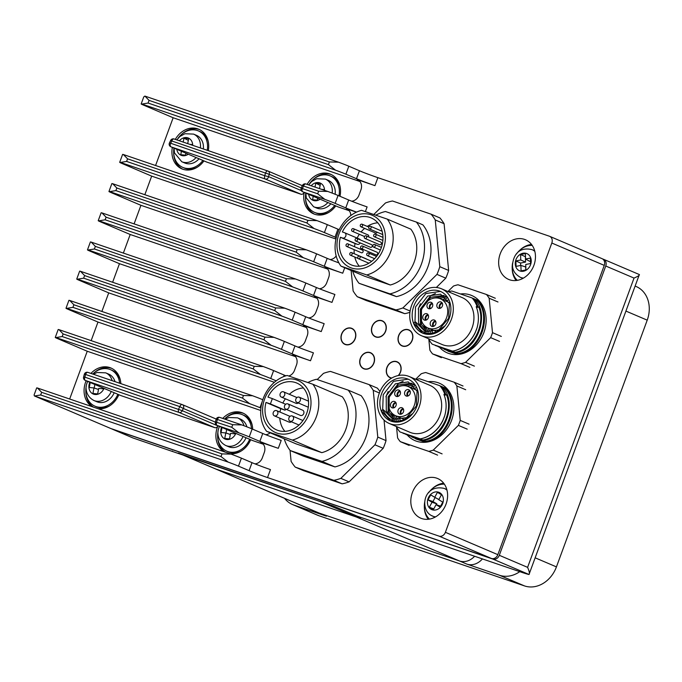 <?xml version="1.0" encoding="UTF-8"?>
<svg xmlns="http://www.w3.org/2000/svg" width="682" height="682" viewBox="0 0 682 682"><rect width="100%" height="100%" fill="white"/><g stroke="black" fill="none" stroke-linecap="round" stroke-linejoin="round"><path stroke-width="1.02" d="M444.093 326.9C431.518 336.968 421.826 335.365 415.023 322.1L413.497 323.012L422.652 333.097L433.735 333.643L445.09 325.774M441.322 291.836L440.282 291.444L425.858 293.55L415.517 306.951L414.963 322.134M420.462 303.737L418.177 309.082M423.403 304.999L421.126 310.336M423.437 324.453L426.165 331.222M431.501 330.693L432.226 331L432.874 330.105M421.399 328.102L420.444 325.979L420.41 309.04L430.751 295.63L435.44 293.49M415.023 322.1L415.619 321.972L425.125 331.512L438.731 329.926L448.671 318.238L449.344 303.388L440.572 294.164L427.708 296.065L418.501 308.059L418.569 323.225L425.653 331.682M447.844 297.889L443.522 295.417L430.657 297.318L421.45 309.321L421.51 324.487L427.23 332.066M444.289 296.141L434.553 298.017M424.392 325.553L428.884 332.279M445.559 297.241L439.327 298.401M427.793 327.931L430.606 332.305M446.744 298.546L442.354 299.628M430.743 329.193L432.422 332.143M448.927 299.892L445.295 300.881M432.098 329.773L431.118 329.986M460.435 293.959A31.184 25.728 113.1 0 1 471.748 295.519A31.184 25.728 113.1 0 1 483.888 332.526A31.184 25.728 113.1 0 1 447.29 352.884A31.184 25.728 113.1 0 1 439.532 347.274M447.921 291.529L453.487 286.048A41.108 33.912 113.1 0 1 458.006 284.778L486.462 294.496A41.108 33.912 113.1 0 1 489.147 298.222L492.489 332.654A41.108 33.912 113.1 0 1 490.656 337.641L465.55 362.364A41.108 33.912 113.1 0 1 461.032 363.625L432.576 353.907A41.108 33.912 113.1 0 1 429.89 350.19L428.833 339.304M486.462 294.496L495.303 298.264M497.988 301.99L489.147 298.222M492.489 332.654L501.33 336.422M499.497 341.409L490.656 337.641M465.55 362.364L474.382 366.132M469.872 367.393L461.032 363.625M432.576 353.907L441.407 357.675M411.817 414.647C399.234 424.707 389.541 423.104 382.738 409.839L381.212 410.752L390.368 420.837L401.451 421.382L412.806 413.514M409.038 379.576L408.007 379.183L393.574 381.289L383.233 394.69L382.679 409.882M388.177 391.477L385.901 396.822M391.118 392.738L388.842 398.083M391.153 412.192L393.881 418.961M399.217 418.433L399.942 418.739L400.59 417.844M389.115 415.85L388.16 413.718L388.135 396.779L398.467 383.378L403.164 381.229M382.738 409.839L383.335 409.712L392.849 419.251L406.446 417.665L416.387 405.978L417.069 391.127L408.288 381.903L395.424 383.804L386.225 395.799L386.285 410.965L393.369 419.421M415.56 385.628L411.237 383.156L398.373 385.057L389.166 397.06L389.226 412.226L394.946 419.805M412.005 383.881L402.269 385.756M392.107 413.292L396.6 420.018M413.275 384.98L407.043 386.148M395.517 415.679L398.331 420.044M414.46 386.285L410.07 387.367M398.459 416.932L400.138 419.882M416.642 387.632L413.019 388.621M399.814 417.512L398.842 417.725M428.151 381.698A31.184 25.728 113.1 0 1 439.464 383.258A31.184 25.728 113.1 0 1 451.603 420.265A31.184 25.728 113.1 0 1 415.006 440.632A31.184 25.728 113.1 0 1 407.256 435.014M415.645 379.269L421.212 373.787A41.108 33.912 113.1 0 1 425.721 372.525L454.186 382.235A41.108 33.912 113.1 0 1 456.863 385.961L460.214 420.393A41.108 33.912 113.1 0 1 458.372 425.38L433.266 450.103A41.108 33.912 113.1 0 1 428.748 451.365L400.291 441.646A41.108 33.912 113.1 0 1 397.606 437.929L396.549 427.043M454.186 382.235L463.018 386.003M465.704 389.729L456.863 385.961M460.214 420.393L469.054 424.161M467.213 429.149L458.372 425.38M433.266 450.103L442.107 453.871M437.588 455.133L428.748 451.365M400.291 441.646L409.132 445.423M284.582 498.363A28.346 23.393 -66.9 0 0 292.527 504.535A28.346 23.393 -66.9 0 0 293.857 505.047L326.422 516.163A17.007 14.032 -66.9 0 1 325.621 515.856L318.255 512.719A17.007 14.032 -66.9 0 0 319.057 513.026L459.515 560.979A17.007 14.032 -66.9 0 0 474.621 556.256A17.007 14.032 -66.9 0 1 459.515 560.979L356.388 517.016A17.007 14.032 -66.9 0 0 361.392 517.595A17.007 14.032 113.1 0 1 356.388 517.016L215.93 469.063A17.007 14.032 113.1 0 1 215.128 468.756A17.007 14.032 -66.9 0 0 215.93 469.063L356.388 517.016L319.56 501.313L179.102 453.359L319.057 513.026L459.515 560.979L466.889 564.116A17.007 14.032 -66.9 0 0 482.413 558.916M178.693 453.223L318.255 512.719A17.007 14.032 -66.9 0 0 319.057 513.026L326.422 516.163M535.302 557.876L556.435 566.887L647.218 320.156L626.076 311.145M293.857 505.047L318.903 515.728L524.501 585.915L499.454 575.241L466.889 564.116M635.283 286.133L636.178 286.517A28.346 23.393 113.1 0 1 647.218 320.156M556.435 566.887A28.346 23.393 113.1 0 1 524.501 585.915M318.903 515.728A28.346 23.393 113.1 0 1 317.565 515.217L292.527 504.535M499.454 575.241A28.346 23.393 -66.9 0 0 519.744 571.661M332.177 193.108A15.021 12.395 113.1 0 0 325.374 179.093L328.323 180.355A15.021 12.395 113.1 0 1 335.135 194.259M317.693 198.189L317.318 200.15L312.586 199.698L313.243 196.288M320.156 185.368L315.766 183.168L315.007 187.09M315.766 183.168L320.489 183.62L319.526 188.633M324.044 190.176L324.155 189.579L321.597 189.34M330.855 203.799A15.021 12.395 113.1 0 1 316.542 207.993L313.592 206.74A15.021 12.395 113.1 0 0 327.906 202.537M112.138 380.658A15.021 12.395 113.1 0 0 105.71 372.849L108.66 374.111A15.021 12.395 113.1 0 1 115.011 381.639M103.562 388.194L103.434 388.851L98.711 388.399L97.645 393.906L92.922 393.454L93.98 387.947L89.257 387.495L90.212 382.508M114.192 392.73A15.021 12.395 113.1 0 1 96.878 401.749L93.928 400.496A15.021 12.395 113.1 0 0 111.251 391.477M98.498 389.473L93.98 387.947M94.184 388.015L94.866 384.495M200.372 147.951A15.021 12.395 113.1 0 0 193.56 134.098L196.501 135.351A15.021 12.395 113.1 0 1 203.347 148.966M185.871 153.186L185.495 155.146L180.773 154.703L181.421 151.285M188.334 140.364L183.944 138.165L183.194 142.086M183.944 138.165L188.667 138.617L187.703 143.629M192.222 145.172L192.341 144.575L189.784 144.337M199.033 158.795A15.021 12.395 113.1 0 1 184.72 162.989L181.77 161.736A15.021 12.395 113.1 0 0 196.084 157.542M243.977 425.738A15.021 12.395 113.1 0 0 237.532 417.853L240.482 419.115A15.021 12.395 113.1 0 1 246.884 426.847M235.375 433.198L235.256 433.854L230.525 433.402L229.467 438.91L224.745 438.458L225.802 432.951L221.07 432.499L222.034 427.512M246.014 437.733A15.021 12.395 113.1 0 1 228.692 446.753L225.751 445.499A15.021 12.395 113.1 0 0 243.065 436.48M230.32 434.468L225.802 432.951M226.006 433.019L226.688 429.49M328.954 212.298A19.846 16.377 113.1 0 1 316.584 213.244A19.846 16.377 113.1 0 1 316.124 213.057L314.649 212.426A19.846 16.377 113.1 0 1 305.792 193.117M334.717 205.444A19.846 16.377 113.1 0 1 315.11 212.614A19.846 16.377 113.1 0 1 314.649 212.426M309.756 183.449A19.846 16.377 113.1 0 1 329.756 175.734A19.846 16.377 113.1 0 1 330.216 175.922A19.846 16.377 113.1 0 1 338.954 195.845M330.216 175.922L331.691 176.544A19.846 16.377 113.1 0 1 340.028 186.331M109.29 406.054A19.846 16.377 113.1 0 1 96.912 407.001A19.846 16.377 113.1 0 1 96.46 406.813L94.986 406.182A19.846 16.377 113.1 0 1 86.247 386.208M117.85 394.29A19.846 16.377 113.1 0 1 95.437 406.37A19.846 16.377 113.1 0 1 94.986 406.182M92.752 374.043A19.846 16.377 113.1 0 1 110.092 369.491A19.846 16.377 113.1 0 1 110.544 369.678A19.846 16.377 113.1 0 1 119.623 383.216M110.544 369.678L112.019 370.309A19.846 16.377 113.1 0 1 120.356 380.087M197.132 167.295A19.846 16.377 113.1 0 1 184.762 168.241A19.846 16.377 113.1 0 1 184.302 168.053L182.827 167.422A19.846 16.377 113.1 0 1 173.978 148.113M202.895 160.44A19.846 16.377 113.1 0 1 183.287 167.61A19.846 16.377 113.1 0 1 182.827 167.422M177.934 138.446A19.846 16.377 113.1 0 1 197.933 130.731A19.846 16.377 113.1 0 1 198.394 130.918A19.846 16.377 113.1 0 1 207.234 150.296M198.394 130.918L199.869 131.549A19.846 16.377 113.1 0 1 208.206 141.327M241.113 451.058A19.846 16.377 113.1 0 1 228.734 451.996A19.846 16.377 113.1 0 1 228.274 451.816L226.808 451.186A19.846 16.377 113.1 0 1 218.07 431.212M249.672 439.293A19.846 16.377 113.1 0 1 227.259 451.373A19.846 16.377 113.1 0 1 226.808 451.186M224.574 419.046A19.846 16.377 113.1 0 1 241.914 414.494A19.846 16.377 113.1 0 1 242.366 414.682A19.846 16.377 113.1 0 1 251.479 428.68M242.366 414.682L243.841 415.304A19.846 16.377 113.1 0 1 252.178 425.091M516.453 254.019A19.846 16.377 113.1 0 1 532.224 245.409M517.323 280.353A19.846 16.377 113.1 0 1 512.617 263.022M428.611 492.779A19.846 16.377 113.1 0 1 444.374 484.169M429.481 519.113A19.846 16.377 113.1 0 1 424.775 501.773M525.745 264.48L525.907 269.927L521.074 270.873L520.903 265.426L516.061 266.381L515.899 260.933L520.741 259.978L520.571 254.539L525.413 253.585L525.583 259.032L530.417 258.077L530.587 263.525L525.745 264.48M530.511 261.104L529.624 261.274L525.583 259.032M520.741 259.978L525.549 262.076L520.579 263.056L515.899 260.933M525.788 269.944L525.694 266.952L520.903 265.426M520.656 265.477L520.579 263.056M525.507 256.747L520.571 254.539M525.549 262.076L525.387 256.773M438.756 499.71L442.78 502.123L440.078 507.101L436.054 504.68L433.36 509.659L429.336 507.238L432.038 502.267L428.015 499.846L430.709 494.876L434.732 497.297L437.435 492.319L441.459 494.74L438.756 499.71M438.85 499.531L434.732 497.297M432.038 502.267L436.881 503.887L436.386 504.782M433.786 508.874L429.336 507.238M440.606 506.129L436.054 504.68M435.142 497.519L432.959 501.534L428.015 499.846M436.881 503.887L432.959 501.534M361.042 366.191A8.508 7.016 113.1 0 1 361.733 356.081A8.508 7.016 113.1 0 1 370.454 352.909A8.508 7.016 113.1 0 1 373.207 355.279A8.508 7.016 113.1 0 1 372.517 365.39A8.508 7.016 113.1 0 1 363.787 368.561A8.508 7.016 113.1 0 1 361.042 366.191M372.781 334.282A8.508 7.016 113.1 0 1 373.472 324.18A8.508 7.016 113.1 0 1 382.193 321.009A8.508 7.016 113.1 0 1 384.946 323.379A8.508 7.016 113.1 0 1 384.256 333.481A8.508 7.016 113.1 0 1 375.526 336.652A8.508 7.016 113.1 0 1 372.781 334.282M391.783 378.033A8.508 7.016 113.1 0 1 390.377 377.632A8.508 7.016 113.1 0 1 387.623 375.271A8.508 7.016 113.1 0 1 388.314 365.16A8.508 7.016 113.1 0 1 397.043 361.989A8.508 7.016 113.1 0 1 399.788 364.358A8.508 7.016 113.1 0 1 398.194 375.569M399.362 343.361A8.508 7.016 113.1 0 1 400.053 333.251A8.508 7.016 113.1 0 1 408.782 330.088A8.508 7.016 113.1 0 1 411.527 332.449A8.508 7.016 113.1 0 1 410.837 342.56A8.508 7.016 113.1 0 1 402.116 345.731A8.508 7.016 113.1 0 1 399.362 343.361M172.478 451.1A2.839 2.336 113.1 0 1 171.276 451.066L133.229 438.074A5.669 4.68 113.1 0 1 132.964 437.972A5.669 4.68 113.1 0 1 132.7 437.853M171.276 451.066L333.498 506.07L357.07 516.121L519.701 571.644A22.677 0.784 -159.8 0 0 529.01 574.483L639.349 274.573C639.699 275.238 637.917 276.415 634.03 278.077L605.744 266.014A5.669 4.68 -66.9 0 0 603.536 259.288A5.669 4.68 -66.9 0 0 603.272 259.186L602.658 258.981M111.447 428.739A5.669 4.68 -66.9 0 0 112.044 429.055A5.669 4.68 -66.9 0 0 112.308 429.157L492.924 559.095A5.669 4.68 -66.9 0 0 499.309 555.293L605.744 266.014M492.924 559.095L529.01 574.483C529.846 573.801 529.377 571.422 527.595 567.356L634.03 278.077M349.551 344.316A8.508 7.016 113.1 0 1 345.066 344.214A8.508 7.016 113.1 0 1 341.23 336.217A8.508 7.016 113.1 0 1 347.249 328.46A8.508 7.016 113.1 0 1 351.733 328.562A8.508 7.016 113.1 0 1 355.578 336.558A8.508 7.016 113.1 0 1 349.551 344.316M307.966 382.483A43.085 35.549 113.1 0 1 316.414 379.286L348.212 390.138A43.085 35.549 113.1 0 1 352.884 431.834A43.085 35.549 113.1 0 1 321.989 461.39L334.956 466.914L303.166 456.062L290.2 450.538A43.085 35.549 113.1 0 1 284.224 438.816M266.602 431.297A34.015 28.064 113.1 0 1 263.158 398.697A34.015 28.064 113.1 0 1 287.139 375.467L312.885 384.256A34.015 28.064 113.1 0 1 316.329 416.855A34.015 28.064 113.1 0 1 292.339 440.086L266.602 431.297L296.065 443.863L321.802 452.652L292.339 440.086M308.946 414.085A28.346 23.393 -66.9 0 0 296.576 379.934A28.346 23.393 -66.9 0 0 264.642 398.953A28.346 23.393 -66.9 0 0 277.011 433.104A28.346 23.393 -66.9 0 0 308.946 414.085M293.388 419.353A2.839 2.336 -66.9 0 0 292.28 415.986A2.839 2.336 -66.9 0 0 288.955 417.836A2.839 2.336 -66.9 0 0 290.055 421.203A2.839 2.336 -66.9 0 0 293.388 419.353M300.302 400.547A2.839 2.336 -66.9 0 0 299.193 397.188A2.839 2.336 -66.9 0 0 295.869 399.038A2.839 2.336 -66.9 0 0 296.977 402.397A2.839 2.336 -66.9 0 0 300.302 400.547M277.719 414A2.839 2.336 -66.9 0 0 276.611 410.641A2.839 2.336 -66.9 0 0 273.286 412.491A2.839 2.336 -66.9 0 0 274.394 415.85A2.839 2.336 -66.9 0 0 277.719 414M285.681 409.123L300.412 415.406A2.839 2.336 -66.9 0 0 303.746 413.556A2.839 2.336 -66.9 0 0 302.637 410.189L287.906 403.915A2.839 2.336 -66.9 0 0 284.582 405.764A2.839 2.336 -66.9 0 0 285.681 409.123A2.839 2.336 -66.9 0 0 289.006 407.273A2.839 2.336 -66.9 0 0 287.906 403.915M284.633 395.202A2.839 2.336 -66.9 0 0 283.533 391.835A2.839 2.336 -66.9 0 0 280.208 393.685A2.839 2.336 -66.9 0 0 281.308 397.052A2.839 2.336 -66.9 0 0 284.633 395.202M375.987 215.086A43.085 35.549 113.1 0 1 385.441 211.514L416.387 222.076A43.085 35.549 113.1 0 1 421.382 264.181A43.085 35.549 113.1 0 1 389.976 293.865L396.455 296.627L359.022 283.294A43.085 35.549 113.1 0 1 352.722 271.163M340.991 266.159A34.015 28.064 113.1 0 1 337.547 233.559A34.015 28.064 113.1 0 1 361.537 210.329L387.274 219.118A34.015 28.064 113.1 0 1 390.718 251.718A34.015 28.064 113.1 0 1 366.737 274.948L340.991 266.159L364.563 276.21L390.309 284.999L366.737 274.948M383.344 248.947A28.346 23.393 -66.9 0 0 370.974 214.796A28.346 23.393 -66.9 0 0 339.031 233.815A28.346 23.393 -66.9 0 0 351.409 267.966A28.346 23.393 -66.9 0 0 383.344 248.947M361.204 248.58L375.935 254.863A1.415 1.168 -66.9 0 0 377.052 252.255L362.312 245.972A1.415 1.168 -66.9 0 0 361.204 248.58A1.415 1.168 -66.9 0 0 362.312 245.972M364.93 238.453L379.661 244.736A1.415 1.168 -66.9 0 0 380.778 242.127L366.046 235.844A1.415 1.168 -66.9 0 0 364.93 238.453A1.415 1.168 -66.9 0 0 366.046 235.844M346.652 246.449L361.383 252.732A1.415 1.168 -66.9 0 0 362.5 250.123L347.76 243.841A1.415 1.168 -66.9 0 0 346.652 246.449A1.415 1.168 -66.9 0 0 347.76 243.841M366.618 259.134A1.415 1.168 -66.9 0 0 366.251 258.853L351.511 252.57A1.415 1.168 -66.9 0 0 350.403 255.179A1.415 1.168 -66.9 0 0 351.511 252.57M360.07 257.787A1.415 1.168 -66.9 0 0 357.854 257.029A1.415 1.168 -66.9 0 0 360.07 257.787M369.005 254.65A1.415 1.168 -66.9 0 0 366.788 253.9A1.415 1.168 -66.9 0 0 369.005 254.65M375.143 246.151A1.415 1.168 -66.9 0 0 372.926 245.392A1.415 1.168 -66.9 0 0 375.143 246.151M375.935 235.827A1.415 1.168 -66.9 0 0 373.719 235.068A1.415 1.168 -66.9 0 0 375.935 235.827M371.059 227.967A1.415 1.168 -66.9 0 0 368.843 227.208A1.415 1.168 -66.9 0 0 371.059 227.967M362.526 225.844A1.415 1.168 -66.9 0 0 360.318 225.086A1.415 1.168 -66.9 0 0 362.526 225.844M355.757 241.019L370.488 247.302A1.415 1.168 -66.9 0 0 371.605 244.693L356.865 238.41A1.415 1.168 -66.9 0 0 355.757 241.019A1.415 1.168 -66.9 0 0 356.865 238.41M368.51 236.893A1.415 1.168 -66.9 0 0 368.084 234.949L353.353 228.666A1.415 1.168 -66.9 0 0 352.244 231.275A1.415 1.168 -66.9 0 0 353.353 228.666M412.371 492.6A21.543 17.775 -66.9 0 0 420.76 518.167A21.543 17.775 -66.9 0 0 446.045 504.1A21.543 17.775 -66.9 0 0 437.656 478.534A21.543 17.775 -66.9 0 0 412.371 492.6M424.357 507.11A21.543 17.775 -66.9 0 0 428.296 519.275M500.213 253.84A21.543 17.775 -66.9 0 0 508.602 279.407A21.543 17.775 -66.9 0 0 533.895 265.341A21.543 17.775 -66.9 0 0 525.507 239.774A21.543 17.775 -66.9 0 0 500.213 253.84M512.199 268.35A21.543 17.775 -66.9 0 0 516.146 280.515M118.847 394.716A21.543 17.775 113.1 0 1 98.029 408.697M92.258 406.728A21.543 17.775 113.1 0 1 85.634 382.056A21.543 17.775 113.1 0 1 86.145 380.769M85.83 391.536A21.543 17.775 -66.9 0 0 93.502 407.154M203.944 160.884A21.543 17.775 113.1 0 1 181.872 168.863A21.543 17.775 113.1 0 1 172.341 147.414M173.68 152.777A21.543 17.775 -66.9 0 0 182.767 169.213M335.766 205.887A21.543 17.775 113.1 0 1 313.686 213.867A21.543 17.775 113.1 0 1 304.163 192.418M305.502 197.78A21.543 17.775 -66.9 0 0 314.581 214.216M250.669 439.719A21.543 17.775 113.1 0 1 229.851 453.701M224.08 451.731A21.543 17.775 113.1 0 1 217.456 427.06A21.543 17.775 113.1 0 1 217.916 425.892A2.839 2.336 113.1 0 1 214.779 427.64L121.004 395.628A2.839 2.336 113.1 0 1 120.867 395.577A2.839 2.336 113.1 0 1 120.74 395.517M217.652 436.54A21.543 17.775 -66.9 0 0 225.316 452.149M360.318 358.417A8.713 7.187 -66.9 0 0 363.711 368.749A8.713 7.187 -66.9 0 0 373.932 363.063A8.713 7.187 -66.9 0 0 370.539 352.722A8.713 7.187 -66.9 0 0 360.318 358.417M398.493 375.501A8.713 7.187 -66.9 0 0 400.513 372.133A8.713 7.187 -66.9 0 0 397.129 361.801A8.713 7.187 -66.9 0 0 386.899 367.487A8.713 7.187 -66.9 0 0 390.292 377.828A8.713 7.187 -66.9 0 0 391.511 378.195M398.638 335.587A8.713 7.187 -66.9 0 0 402.03 345.919A8.713 7.187 -66.9 0 0 412.252 340.233A8.713 7.187 -66.9 0 0 408.868 329.892A8.713 7.187 -66.9 0 0 398.638 335.587M372.057 326.507A8.713 7.187 -66.9 0 0 375.45 336.848A8.713 7.187 -66.9 0 0 385.671 331.154A8.713 7.187 -66.9 0 0 382.278 320.821A8.713 7.187 -66.9 0 0 372.057 326.507M304.112 192.401A2.839 2.336 113.1 0 1 300.941 194.225L206.663 162.043A2.839 2.336 113.1 0 1 206.527 161.992A2.839 2.336 113.1 0 1 206.399 161.932M416.267 379.533A31.184 25.728 113.1 0 1 419.498 378.749L439.805 385.68A31.184 25.728 113.1 0 1 444.715 394.008L443.939 394.469C446.548 401.059 446.812 408.126 444.741 415.67L442.754 420.82A31.184 25.728 113.1 0 1 420.317 438.893L399.933 431.928A31.184 25.728 113.1 0 1 396.259 426.472M411.655 436.778L418.509 439.165L405.756 434.264M405.952 434.494L412.619 436.659L402.815 433.01M444.17 395.057L445.73 394.443A31.184 25.728 -66.9 0 0 440.828 386.114L442.243 386.72C457.98 402.082 445.286 437.716 423.744 440.35L416.89 438.108L426.693 441.604C448.236 438.969 460.93 403.343 445.184 387.973L444.349 387.615C460.094 402.985 447.401 438.611 425.858 441.254M379.303 393.207A25.515 21.048 113.1 0 1 409.251 376.541A25.515 21.048 113.1 0 1 419.183 406.822A25.515 21.048 113.1 0 1 389.243 423.479A25.515 21.048 113.1 0 1 379.303 393.207M409.251 376.541L429.873 385.339A25.515 21.048 113.1 0 1 439.813 415.611A25.515 21.048 113.1 0 1 409.865 432.269L389.243 423.479M416.966 406.063A22.677 18.712 113.1 0 1 390.351 420.871A22.677 18.712 113.1 0 1 381.519 393.957A22.677 18.712 113.1 0 1 408.134 379.149A22.677 18.712 113.1 0 1 416.966 406.063M389.49 396.907A15.874 13.094 113.1 0 1 408.126 386.541A15.874 13.094 113.1 0 1 414.306 405.381A15.874 13.094 113.1 0 1 395.671 415.747A15.874 13.094 113.1 0 1 389.49 396.907M392.193 407.853A3.401 2.805 -66.9 0 0 395.986 405.671A3.401 2.805 -66.9 0 0 394.699 401.536A3.401 2.805 -66.9 0 0 394.546 401.476A3.401 2.805 -66.9 0 0 390.743 403.659A3.401 2.805 -66.9 0 0 392.031 407.793A3.401 2.805 -66.9 0 0 392.193 407.853M396.404 396.421A3.401 2.805 -66.9 0 0 400.198 394.239A3.401 2.805 -66.9 0 0 398.91 390.104A3.401 2.805 -66.9 0 0 398.748 390.044A3.401 2.805 -66.9 0 0 394.955 392.227A3.401 2.805 -66.9 0 0 396.242 396.361A3.401 2.805 -66.9 0 0 396.404 396.421M406.267 396.046A3.401 2.805 -66.9 0 0 410.061 393.864A3.401 2.805 -66.9 0 0 408.774 389.729A3.401 2.805 -66.9 0 0 408.612 389.669A3.401 2.805 -66.9 0 0 404.818 391.852A3.401 2.805 -66.9 0 0 406.105 395.986A3.401 2.805 -66.9 0 0 406.267 396.046M399.609 414.127A3.401 2.805 -66.9 0 0 403.412 411.945A3.401 2.805 -66.9 0 0 402.124 407.81A3.401 2.805 -66.9 0 0 401.962 407.751A3.401 2.805 -66.9 0 0 398.169 409.933A3.401 2.805 -66.9 0 0 399.456 414.068A3.401 2.805 -66.9 0 0 399.609 414.127M448.551 291.794A31.184 25.728 113.1 0 1 451.782 291.009L472.089 297.94A31.184 25.728 113.1 0 1 476.991 306.269L476.215 306.73C478.832 313.319 479.096 320.387 477.025 327.931L475.03 333.08A31.184 25.728 113.1 0 1 452.601 351.153L432.218 344.188A31.184 25.728 113.1 0 1 428.543 338.732M443.931 349.039L450.793 351.426L438.04 346.524M438.236 346.754L444.903 348.911L435.09 345.271M476.454 307.318L478.014 306.704A31.184 25.728 -66.9 0 0 473.103 298.375L474.519 298.98C490.264 314.342 477.571 349.977 456.028 352.611L449.165 350.369L458.969 353.864C480.52 351.23 493.214 315.604 477.468 300.233L476.633 299.875C492.37 315.246 479.676 350.872 458.134 353.506M411.587 305.459A25.515 21.048 113.1 0 1 441.535 288.801A25.515 21.048 113.1 0 1 451.467 319.074A25.515 21.048 113.1 0 1 421.519 335.74A25.515 21.048 113.1 0 1 411.587 305.459M441.535 288.801L462.157 297.591A25.515 21.048 113.1 0 1 472.089 327.872A25.515 21.048 113.1 0 1 442.149 344.529L421.519 335.74M449.25 318.323A22.677 18.712 113.1 0 1 422.635 333.131A22.677 18.712 113.1 0 1 413.803 306.218A22.677 18.712 113.1 0 1 440.419 291.41A22.677 18.712 113.1 0 1 449.25 318.323M421.774 309.168A15.874 13.094 113.1 0 1 440.402 298.801A15.874 13.094 113.1 0 1 446.582 317.633A15.874 13.094 113.1 0 1 427.955 328.008A15.874 13.094 113.1 0 1 421.774 309.168M424.477 320.114A3.401 2.805 -66.9 0 0 428.27 317.931A3.401 2.805 -66.9 0 0 426.983 313.797A3.401 2.805 -66.9 0 0 426.821 313.737A3.401 2.805 -66.9 0 0 423.028 315.919A3.401 2.805 -66.9 0 0 424.315 320.054A3.401 2.805 -66.9 0 0 424.477 320.114M428.68 308.682A3.401 2.805 -66.9 0 0 432.482 306.499A3.401 2.805 -66.9 0 0 431.195 302.365A3.401 2.805 -66.9 0 0 431.033 302.305A3.401 2.805 -66.9 0 0 427.239 304.487A3.401 2.805 -66.9 0 0 428.526 308.622A3.401 2.805 -66.9 0 0 428.68 308.682M438.543 308.307A3.401 2.805 -66.9 0 0 442.345 306.124A3.401 2.805 -66.9 0 0 441.058 301.99A3.401 2.805 -66.9 0 0 440.896 301.93A3.401 2.805 -66.9 0 0 437.102 304.112A3.401 2.805 -66.9 0 0 438.39 308.247A3.401 2.805 -66.9 0 0 438.543 308.307M431.894 326.388A3.401 2.805 -66.9 0 0 435.687 324.206A3.401 2.805 -66.9 0 0 434.4 320.071A3.401 2.805 -66.9 0 0 434.238 320.003A3.401 2.805 -66.9 0 0 430.444 322.194A3.401 2.805 -66.9 0 0 431.732 326.328A3.401 2.805 -66.9 0 0 431.894 326.388M341.597 334.061A8.713 7.187 -66.9 0 0 344.981 344.401A8.713 7.187 -66.9 0 0 355.211 338.715A8.713 7.187 -66.9 0 0 351.818 328.374A8.713 7.187 -66.9 0 0 341.597 334.061M444.127 349.261L449.83 351.554M474.715 299.193L476.633 299.875M477.664 300.447L479.088 300.958M450.035 351.776L450.947 352.168M458.006 354.137L458.85 354.418M459.301 354.35L455.064 352.875L459.455 354.333M459.728 354.282L452.115 351.622L458.969 353.864M476.539 307.548L478.755 307.019C486.172 324.555 472.737 349.857 455.192 352.253L456.028 352.611M455.192 352.253L435.287 345.493M411.843 437L417.546 439.293M442.43 386.933L444.349 387.615M445.38 388.186L446.812 388.697M417.751 439.523L418.663 439.907M425.73 441.876L426.565 442.158M427.026 442.089L422.78 440.615L427.171 442.072M427.443 442.021L419.831 439.361L426.693 441.604M444.255 395.287L446.471 394.759C453.888 412.295 440.453 437.597 422.908 439.992L423.744 440.35M422.908 439.992L403.002 433.232M435.755 321.52A2.839 2.336 -66.9 0 0 433.454 323.362A2.839 2.336 -66.9 0 0 433.718 326.294M442.405 303.439A2.839 2.336 -66.9 0 0 440.103 305.28A2.839 2.336 -66.9 0 0 440.367 308.213M432.541 303.814A2.839 2.336 -66.9 0 0 430.24 305.655A2.839 2.336 -66.9 0 0 430.513 308.588M428.339 315.246A2.839 2.336 -66.9 0 0 426.037 317.087A2.839 2.336 -66.9 0 0 426.301 320.02M435.431 320.915A3.401 2.805 -66.9 0 0 432.84 323.098A3.401 2.805 -66.9 0 0 433.061 326.482M442.089 302.834A3.401 2.805 -66.9 0 0 439.498 305.025A3.401 2.805 -66.9 0 0 439.711 308.4M432.226 303.209A3.401 2.805 -66.9 0 0 429.634 305.4A3.401 2.805 -66.9 0 0 429.848 308.776M428.015 314.641A3.401 2.805 -66.9 0 0 425.423 316.832A3.401 2.805 -66.9 0 0 425.645 320.208M477.025 327.931A31.184 25.728 113.1 0 1 452.524 351.119L432.218 344.188M472.089 297.94L472.166 297.974A31.184 25.728 113.1 0 1 477.076 306.303L476.991 306.269M477.076 306.303L476.249 306.798M478.014 306.704L478.755 307.019M403.471 409.26A2.839 2.336 -66.9 0 0 401.169 411.101A2.839 2.336 -66.9 0 0 401.434 414.034M410.129 391.178A2.839 2.336 -66.9 0 0 407.819 393.02A2.839 2.336 -66.9 0 0 408.092 395.961M400.266 391.553A2.839 2.336 -66.9 0 0 397.956 393.395A2.839 2.336 -66.9 0 0 398.228 396.327M396.054 402.985A2.839 2.336 -66.9 0 0 393.753 404.827A2.839 2.336 -66.9 0 0 394.017 407.759M403.156 408.654A3.401 2.805 -66.9 0 0 400.564 410.845A3.401 2.805 -66.9 0 0 400.777 414.221M409.805 390.573A3.401 2.805 -66.9 0 0 407.214 392.764A3.401 2.805 -66.9 0 0 407.427 396.148M399.942 390.948A3.401 2.805 -66.9 0 0 397.35 393.139A3.401 2.805 -66.9 0 0 397.563 396.515M395.731 402.38A3.401 2.805 -66.9 0 0 393.147 404.571A3.401 2.805 -66.9 0 0 393.361 407.947M444.741 415.67A31.184 25.728 113.1 0 1 420.24 438.858L399.933 431.928M439.805 385.68L439.881 385.714A31.184 25.728 113.1 0 1 444.792 394.043L444.715 394.008M444.792 394.043L443.965 394.537M445.73 394.443L446.471 394.759M149.06 100.382L144.934 96.102L338.502 162.188L329.397 161.949L149.06 100.382L148.088 103.042L328.426 164.609L335.561 170.168L141.933 104.065L148.088 103.042M95.344 246.381L91.218 242.101L284.786 308.187L275.681 307.949L95.344 246.381L94.389 248.981L274.727 310.549L281.871 316.107L88.242 249.996L94.389 248.981M84.611 275.571L80.476 271.291L274.045 337.377L264.948 337.138L84.611 275.571L83.647 278.171L263.994 339.738L271.129 345.288L77.501 279.185L83.647 278.171M73.869 304.76L69.734 300.472L263.303 366.566L254.207 366.328L73.869 304.76L72.914 307.36L253.252 368.928L260.396 374.478L66.759 308.375L72.914 307.36M63.128 333.941L59.002 329.662L252.57 395.748L243.465 395.509L63.128 333.941L62.173 336.541L242.511 398.109L249.655 403.667L56.018 337.564L62.173 336.541M41.653 392.32L37.519 388.041L231.087 454.127L221.991 453.888L41.653 392.32L40.673 394.98L221.011 456.548L228.155 462.098L34.526 395.995L40.673 394.98M116.827 188.01L112.692 183.722L306.261 249.808L297.164 249.578L116.827 188.01L115.872 190.61L296.21 252.17L303.345 257.728L109.717 191.625L115.872 190.61M106.085 217.191L101.95 212.912L295.519 278.998L286.423 278.759L106.085 217.191L105.13 219.792L285.468 281.359L292.612 286.917L98.975 220.815L105.13 219.792M127.56 158.821L123.365 154.516L317.002 220.627L307.906 220.388L127.56 158.821L126.605 161.421L306.943 222.988L314.087 228.538L120.458 162.435L126.605 161.421M318.639 191.199L303.541 186.041A24.382 20.119 113.1 0 1 302.339 188.556L301.316 187.84A2.839 2.839 0 0 0 302.697 191.795A2.839 2.336 -66.9 0 0 302.834 191.847A2.839 1.603 -71.2 0 1 302.339 188.556L317.684 193.799L318.639 191.199L327.735 191.437L305.937 183.987A2.839 1.603 -71.2 0 1 305.996 184.012L327.343 191.301M349.201 210.704L338.485 207.047A2.839 2.336 113.1 0 1 338.349 206.996A2.839 2.336 113.1 0 1 338.221 206.936M317.684 193.799L324.828 199.357L302.834 191.847L338.485 207.047M232.733 424.698L217.379 419.456L216.083 419.498L215.444 421.919L231.769 427.299L232.733 424.698L241.829 424.937L219.766 417.401A2.839 1.603 -71.2 0 1 219.834 417.427L241.428 424.801M263.286 444.204L252.826 440.632A2.839 2.336 113.1 0 1 252.69 440.581A2.839 2.336 113.1 0 1 252.562 440.521M231.769 427.299L238.913 432.857L217.174 425.432A2.839 1.603 -71.2 0 1 216.671 422.141A24.382 20.119 113.1 0 0 217.379 419.456A2.839 1.603 -71.2 0 1 219.766 417.401A2.839 2.839 0 0 0 216.083 419.498M374.938 185.632A14.177 0.486 20.2 0 1 356.498 178.71L359.431 170.739A14.177 0.486 -159.8 0 0 377.871 177.661L374.938 185.632L357.215 179.588A8.508 7.016 113.1 0 1 357.615 179.741A8.508 7.016 113.1 0 1 360.931 189.826L358.971 195.146A8.508 7.016 113.1 0 1 351.554 201.164M356.439 212.17L346.473 208.769A8.508 7.016 113.1 0 1 346.874 208.922A8.508 7.016 113.1 0 1 350.804 215.546M336.166 238.103L335.74 237.958A8.508 7.016 113.1 0 1 336.141 238.112A8.508 7.016 113.1 0 1 336.166 238.129M336.175 255.997A8.508 7.016 113.1 0 1 330.079 259.544M344.725 267.753L342.722 273.201L324.999 267.148A8.508 7.016 113.1 0 1 325.399 267.301A8.508 7.016 113.1 0 1 328.707 277.395L326.755 282.715A8.508 7.016 113.1 0 1 319.338 288.733M295.519 278.998A14.177 0.486 20.2 0 1 305.843 283.021L316.457 287.548A14.177 0.486 -159.8 0 0 334.896 294.471L331.981 302.382L314.257 296.338A8.508 7.016 113.1 0 1 314.658 296.491A8.508 7.016 113.1 0 1 317.974 306.585L316.013 311.896A8.508 7.016 113.1 0 1 308.605 317.914M284.786 308.187A14.177 0.486 20.2 0 1 295.11 312.211L305.715 316.738A14.177 0.486 -159.8 0 0 324.155 323.66L321.248 331.571L303.524 325.519A8.508 7.016 113.1 0 1 303.925 325.672A8.508 7.016 113.1 0 1 307.232 335.766L305.28 341.085A8.508 7.016 113.1 0 1 297.863 347.104M274.045 337.377A14.177 0.486 20.2 0 1 284.368 341.401L294.974 345.919A14.177 0.486 -159.8 0 0 313.422 352.841L310.506 360.761L292.783 354.708A8.508 7.016 113.1 0 1 293.183 354.862A8.508 7.016 113.1 0 1 296.491 364.955L294.539 370.275A8.508 7.016 113.1 0 1 288.861 375.987M270.166 432.823A8.508 7.016 113.1 0 1 265.648 434.664M241.829 424.937A14.177 0.486 20.2 0 1 252.152 428.961L262.758 433.488A14.177 0.486 -159.8 0 0 281.206 440.41L278.29 448.321L260.567 442.277A8.508 7.016 113.1 0 1 260.967 442.43A8.508 7.016 113.1 0 1 264.275 452.516L262.323 457.835A8.508 7.016 113.1 0 1 254.906 463.854M415.142 438.407A4.254 3.512 -66.9 0 0 416.037 439.003A4.254 3.512 -66.9 0 0 416.233 439.08L425.559 442.26M447.426 350.667A4.254 3.512 -66.9 0 0 448.321 351.264A4.254 3.512 -66.9 0 0 448.517 351.341L457.844 354.521M231.087 454.127A14.177 0.486 20.2 0 1 241.411 458.151L252.016 462.669A14.177 0.486 -159.8 0 0 270.464 469.591L267.532 477.571A14.177 0.486 20.2 0 1 249.083 470.648L238.478 466.13A14.177 0.486 -159.8 0 0 228.155 462.098M278.29 448.321A14.177 0.486 20.2 0 1 259.842 441.399L249.237 436.881A14.177 0.486 -159.8 0 0 238.913 432.857M263.303 366.566A14.177 0.486 20.2 0 1 273.627 370.59L284.241 375.109A14.177 0.486 -159.8 0 0 285.92 375.808M310.506 360.761A14.177 0.486 20.2 0 1 292.067 353.839L281.453 349.32A14.177 0.486 -159.8 0 0 271.129 345.288M321.248 331.571A14.177 0.486 20.2 0 1 302.799 324.649L292.194 320.131A14.177 0.486 -159.8 0 0 281.871 316.107M331.981 302.382A14.177 0.486 20.2 0 1 313.541 295.468L302.936 290.941A14.177 0.486 -159.8 0 0 292.612 286.917M306.261 249.808A14.177 0.486 20.2 0 1 316.584 253.84L327.19 258.359A14.177 0.486 -159.8 0 0 338.886 262.885M342.722 273.201A14.177 0.486 20.2 0 1 324.282 266.278L313.669 261.752A14.177 0.486 -159.8 0 0 303.345 257.728M317.002 220.627A14.177 0.486 20.2 0 1 327.326 224.651L337.931 229.169A14.177 0.486 -159.8 0 0 339.201 229.698M336.286 237.617A14.177 0.486 20.2 0 1 335.015 237.089L324.41 232.571A14.177 0.486 -159.8 0 0 314.087 228.538M327.735 191.437A14.177 0.486 20.2 0 1 338.059 195.461L348.673 199.988A14.177 0.486 -159.8 0 0 367.112 206.902L365.416 211.531M356.575 212.111A14.177 0.486 20.2 0 1 345.757 207.899L335.152 203.381A14.177 0.486 -159.8 0 0 324.828 199.357M356.498 178.71L345.885 174.191A14.177 0.486 -159.8 0 0 335.561 170.168M338.502 162.188A14.177 0.486 20.2 0 1 348.826 166.212L345.885 174.191M276.201 380.846L270.72 378.501A14.177 0.486 -159.8 0 0 260.396 374.478M260.916 408.092L259.978 407.691A14.177 0.486 -159.8 0 0 249.655 403.667M252.57 395.748A14.177 0.486 20.2 0 1 262.792 399.729M141.933 104.065A14.177 0.486 -159.8 0 0 141.174 103.945A14.177 0.486 -159.8 0 0 143.399 105.062L173.151 117.747L155.581 165.513M141.174 103.945L143.766 96.895L144.865 96.085M120.458 162.435A14.177 0.486 -159.8 0 0 119.691 162.325A14.177 0.486 -159.8 0 0 121.916 163.433L151.677 176.126L144.84 194.702M119.691 162.325L122.607 154.405A14.177 0.486 20.2 0 1 123.365 154.516M109.717 191.625A14.177 0.486 -159.8 0 0 108.958 191.514A14.177 0.486 -159.8 0 0 111.175 192.622L140.935 205.308L134.098 223.892M108.958 191.514L111.865 183.594A14.177 0.486 20.2 0 1 112.632 183.705M98.975 220.815A14.177 0.486 -159.8 0 0 98.217 220.695A14.177 0.486 -159.8 0 0 100.442 221.812L130.202 234.497L123.365 253.073M98.217 220.695L101.132 212.784A14.177 0.486 20.2 0 1 101.891 212.895M88.242 249.996A14.177 0.486 -159.8 0 0 87.475 249.885A14.177 0.486 -159.8 0 0 89.7 251.002L119.461 263.687L112.624 282.263M87.475 249.885L90.391 241.974A14.177 0.486 20.2 0 1 91.149 242.084M77.501 279.185A14.177 0.486 -159.8 0 0 76.734 279.074A14.177 0.486 -159.8 0 0 78.959 280.183L108.719 292.876L101.882 311.452M76.734 279.074L79.649 271.155A14.177 0.486 20.2 0 1 80.416 271.274M66.759 308.375A14.177 0.486 -159.8 0 0 66.001 308.264A14.177 0.486 -159.8 0 0 68.226 309.372L97.986 322.057L91.149 340.642M66.001 308.264L68.908 300.344A14.177 0.486 20.2 0 1 69.675 300.455M56.018 337.564A14.177 0.486 -159.8 0 0 55.259 337.454A14.177 0.486 -159.8 0 0 57.484 338.562L87.245 351.247L69.666 399.013M55.259 337.454L58.175 329.534A14.177 0.486 20.2 0 1 58.933 329.645M601.797 258.563A5.669 4.68 113.1 0 1 602.061 258.666A5.669 4.68 113.1 0 1 604.269 265.392L497.843 554.662A5.669 4.68 113.1 0 1 491.449 558.473L110.834 428.526L34.398 395.952L34.1 394.955L36.692 387.905A14.177 0.486 20.2 0 1 37.459 388.024M243.61 413.394A21.543 17.775 -66.9 0 0 225.461 418.219M222.75 418.424A21.543 17.775 113.1 0 1 242.741 412.985A21.543 17.775 113.1 0 1 252.69 429.191M331.461 174.635A21.543 17.775 -66.9 0 0 313.311 179.46M307.113 184.396A21.543 17.775 113.1 0 1 330.582 174.234A21.543 17.775 113.1 0 1 339.994 196.288M199.638 129.631A21.543 17.775 -66.9 0 0 181.489 134.456M175.3 139.392A21.543 17.775 113.1 0 1 198.769 129.23A21.543 17.775 113.1 0 1 208.3 150.654M111.788 368.391A21.543 17.775 -66.9 0 0 93.647 373.216M90.928 373.421A21.543 17.775 113.1 0 1 110.919 367.99A21.543 17.775 113.1 0 1 120.842 383.634M531.517 244.446A21.543 17.775 -66.9 0 0 520.016 250.03M443.675 483.206A21.543 17.775 -66.9 0 0 432.166 488.789M359.431 170.739L348.826 166.212M316.985 298.264L130.202 234.497M335.953 239.032L151.677 176.126M327.718 269.075L140.935 205.308M359.934 181.514L173.151 117.747M260.729 410.479L87.245 351.247M274.403 382.287L97.986 322.057M295.502 356.643L108.719 292.876M306.244 327.454L119.461 263.687M377.871 177.661L549.351 236.202A5.669 4.68 113.1 0 1 549.615 236.304A5.669 4.68 113.1 0 1 551.823 243.031L445.389 532.31A5.669 4.68 113.1 0 1 439.003 536.112L267.532 477.571M360.863 226.774L375.594 233.056A1.415 1.168 -66.9 0 0 377.223 232.23M344.794 232.818L359.269 238.981A2.839 2.336 113.1 0 1 359.397 239.032A2.839 2.336 113.1 0 1 360.36 239.902M360.249 242.937A2.839 2.336 113.1 0 1 357.308 244.301L355.126 243.559A25.515 21.048 113.1 0 0 354.47 246.696M357.155 238.078A25.515 21.048 113.1 0 1 359.329 234.293M361.076 231.957A25.515 21.048 113.1 0 1 364.623 228.376M367.257 226.415A25.515 21.048 113.1 0 1 377.802 222.818M359.303 266.227A25.515 21.048 113.1 0 1 354.793 257.054M354.248 253.738A25.515 21.048 113.1 0 1 354.163 249.655M340.395 237.276L342.577 238.018A2.839 2.336 -66.9 0 0 345.774 236.117A2.839 2.336 -66.9 0 0 344.666 232.758A2.839 2.336 -66.9 0 0 344.538 232.707L342.347 231.957A25.515 21.048 113.1 0 1 371.196 217.916A25.515 21.048 113.1 0 1 380.556 249.638A25.515 21.048 113.1 0 1 351.179 264.846A25.515 21.048 113.1 0 1 340.395 237.276L355.126 243.559M390.309 284.999A34.015 28.064 113.1 0 0 414.289 261.76A34.015 28.064 113.1 0 0 410.845 229.161L387.274 219.118M359.022 283.294L389.976 293.865M416.387 222.076L422.866 224.838A43.085 35.549 113.1 0 1 427.861 266.943A43.085 35.549 113.1 0 1 396.455 296.627M351.128 270.481L353.123 290.958A56.691 46.777 -66.9 0 0 357.266 296.713L395.892 309.901A56.691 46.777 -66.9 0 0 402.874 307.949L436.966 274.394A56.691 46.777 -66.9 0 0 439.796 266.679L435.252 219.945A56.691 46.777 -66.9 0 0 431.109 214.182L392.482 200.994A56.691 46.777 -66.9 0 0 385.5 202.955L373.907 214.37M395.892 309.901L404.733 313.669L366.106 300.481L357.266 296.713M410.121 311.035L402.874 307.949M404.733 313.669A56.691 46.777 -66.9 0 0 409.933 312.322M436.335 287.48L445.798 278.162A56.691 46.777 -66.9 0 0 448.637 270.447L439.796 266.679M436.966 274.394L445.798 278.162M448.637 270.447L444.093 223.713L435.252 219.945M431.109 214.182L439.95 217.95A56.691 46.777 113.1 0 1 444.093 223.713M110.834 428.526A5.669 4.68 113.1 0 1 110.569 428.424A5.669 4.68 113.1 0 1 110.314 428.305M281.308 397.052L296.039 403.335A2.839 2.336 -66.9 0 0 298.29 402.96M274.394 415.85L289.125 422.132A2.839 2.336 -66.9 0 0 291.376 421.766M285.545 409.064L285.136 410.197L280.728 408.697A25.515 21.048 113.1 0 0 280.029 412.099M282.842 403.071A25.515 21.048 113.1 0 1 285.383 398.791M289.321 394.307A25.515 21.048 113.1 0 1 303.413 387.956M284.906 431.365A25.515 21.048 113.1 0 1 279.799 418.16M272.357 398.595L267.958 397.095A25.515 21.048 113.1 0 1 296.798 383.054A25.515 21.048 113.1 0 1 306.158 414.775A25.515 21.048 113.1 0 1 276.79 429.992A25.515 21.048 113.1 0 1 265.997 402.414L270.396 403.915L272.357 398.595L285.664 404.273M285.136 410.197L270.396 403.915M265.997 402.414L280.728 408.697M321.802 452.652A34.015 28.064 113.1 0 0 345.791 429.413A34.015 28.064 113.1 0 0 342.347 396.813L312.885 384.256M290.2 450.538L321.989 461.39M348.212 390.138L361.17 395.662A43.085 35.549 113.1 0 1 365.842 437.358A43.085 35.549 113.1 0 1 334.956 466.914M290.029 450.308L291.103 461.373A56.691 46.777 -66.9 0 0 295.246 467.127L333.873 480.316A56.691 46.777 -66.9 0 0 340.855 478.363L374.947 444.809A56.691 46.777 -66.9 0 0 377.777 437.094L373.242 390.351A56.691 46.777 -66.9 0 0 369.09 384.597L330.463 371.409A56.691 46.777 -66.9 0 0 323.481 373.369L317.198 379.55M333.873 480.316L342.125 483.836L303.499 470.648L295.246 467.127M342.125 483.836A56.691 46.777 -66.9 0 0 349.107 481.876L340.855 478.363M349.107 481.876L383.19 448.321A56.691 46.777 -66.9 0 0 386.029 440.615L377.777 437.094M374.947 444.809L383.19 448.321M386.029 440.615L384.034 420.061M373.242 390.351L379.388 392.977M369.09 384.597L377.342 388.118A56.691 46.777 113.1 0 1 379.976 391.536M178.3 453.053A17.007 14.032 -66.9 0 0 179.102 453.359M324.53 190.338A9.352 7.715 -66.9 0 0 319.764 182.887A9.352 7.715 -66.9 0 0 311.197 185.785M308.648 194.327A9.352 7.715 -66.9 0 0 320.08 199.204M89.802 382.329A9.352 7.715 -66.9 0 0 89.078 384.674A9.352 7.715 -66.9 0 0 94.167 394.349A9.352 7.715 -66.9 0 0 103.996 388.382M192.708 145.334A9.352 7.715 -66.9 0 0 187.951 137.883A9.352 7.715 -66.9 0 0 179.375 140.782M176.826 149.324A9.352 7.715 -66.9 0 0 188.258 154.2M221.616 427.333A9.352 7.715 -66.9 0 0 220.891 429.677A9.352 7.715 -66.9 0 0 225.989 439.353A9.352 7.715 -66.9 0 0 235.819 433.385M531.227 260.66A9.352 7.715 -66.9 0 0 522.966 253.244A9.352 7.715 -66.9 0 0 515.251 263.798A9.352 7.715 -66.9 0 0 523.512 271.214A9.352 7.715 -66.9 0 0 531.227 260.66M534.662 250.763L532.079 249.663A15.021 12.395 113.1 0 1 534.833 251.394M523.452 278.094A15.021 12.395 113.1 0 1 520.298 277.31L522.881 278.409M439.847 492.788A9.352 7.715 -66.9 0 0 428.756 496.999A9.352 7.715 -66.9 0 0 430.939 509.19A9.352 7.715 -66.9 0 0 442.03 504.978A9.352 7.715 -66.9 0 0 439.847 492.788M446.821 489.523L444.238 488.423A15.021 12.395 113.1 0 1 445.491 489.071A15.021 12.395 113.1 0 1 446.983 490.153M435.602 516.854A15.021 12.395 113.1 0 1 432.448 516.061A15.021 12.395 113.1 0 1 431.186 515.422M112.308 429.157L133.229 438.074M499.309 555.293L527.595 567.356M301.265 187.934L269.245 174.285A21.543 17.775 -66.9 0 0 268.623 176.655L301.359 190.619M300.941 194.225L265.289 179.034A2.839 2.336 -66.9 0 0 268.486 177.124A2.839 2.336 -66.9 0 0 268.623 176.655L264.795 175.743A24.382 20.119 113.1 0 1 265.503 173.058L170.585 140.56L169.494 142.836A2.839 2.839 0 0 0 170.875 146.792A2.839 2.336 -66.9 0 0 171.012 146.843L206.663 162.043M268.214 171.139L302.356 185.692L268.086 171.08A2.839 2.839 0 0 0 267.89 171.003A2.839 1.603 108.8 0 0 265.503 173.058L269.245 174.285A2.839 2.336 -66.9 0 0 268.086 171.08A2.839 2.336 -66.9 0 0 267.949 171.029A2.839 1.603 108.8 0 0 267.89 171.003L174.115 138.983A2.839 1.603 -71.2 0 0 171.728 141.038A24.382 20.119 113.1 0 1 170.517 143.552A2.839 1.603 108.8 0 0 171.012 146.843L265.289 179.034A2.839 1.603 -71.2 0 1 264.795 175.743L169.494 142.836M215.384 422.141L183.33 408.475A2.839 2.336 -66.9 0 0 183.526 408.032A2.839 2.336 -66.9 0 0 182.426 404.665A2.839 2.336 -66.9 0 0 182.29 404.614A2.839 1.603 108.8 0 0 182.23 404.588A2.839 1.603 108.8 0 0 179.843 406.643L85.557 374.461L84.261 374.495L83.622 376.924A2.839 2.839 0 0 0 85.216 380.377A2.839 2.336 -66.9 0 0 85.352 380.428L121.004 395.628M145.002 96.128L338.102 162.052M91.286 242.127L284.385 308.051M80.544 271.317L273.653 337.24M69.803 300.506L262.911 366.43M59.07 329.687L252.17 395.611M37.587 388.067L230.695 453.99M112.76 183.756L305.868 249.68M102.027 212.937L295.127 278.861M123.502 154.567L316.601 220.491M214.779 427.64L179.127 412.448A2.839 1.603 -71.2 0 1 178.633 409.157A24.382 20.119 113.1 0 1 179.843 406.643L183.33 408.475A21.543 17.775 -66.9 0 0 182.265 410.692L84.858 377.146A2.839 1.603 108.8 0 0 85.352 380.428L179.127 412.448A2.839 2.336 -66.9 0 0 182.265 410.692L217.916 425.892M216.211 419.063L182.426 404.665A2.839 2.839 0 0 0 182.23 404.588L87.952 372.398A2.839 1.603 -71.2 0 0 85.557 374.461A24.382 20.119 113.1 0 1 84.858 377.146L83.622 376.924M84.261 374.495A2.839 2.839 0 0 1 87.952 372.398A2.839 1.603 -71.2 0 1 88.012 372.423L182.171 404.571M182.554 404.724L216.211 419.072M170.585 140.56A2.839 2.839 0 0 1 174.115 138.983A2.839 1.603 -71.2 0 1 174.174 139.009L267.83 170.986M302.407 185.564A2.839 2.839 0 0 1 305.937 183.987A2.839 1.603 -71.2 0 0 303.541 186.041L302.407 185.564L301.316 187.84M215.444 421.919A2.839 2.839 0 0 0 217.038 425.38A2.839 2.336 -66.9 0 0 217.174 425.432L252.826 440.632M358.007 179.92L357.215 179.588M347.266 209.11L346.473 208.769M325.783 267.48L324.999 267.148M315.05 296.67L314.257 296.338M304.308 325.86L303.524 325.519M293.567 355.049L292.783 354.708M261.351 442.609L260.567 442.277M249.083 470.648L252.016 462.669M259.842 441.399L262.758 433.488M283.686 376.6L284.241 375.109M292.067 353.839L294.974 345.919M302.799 324.649L305.715 316.738M313.541 295.468L316.457 287.548M324.282 266.278L327.19 258.359M335.015 237.089L337.931 229.169M345.757 207.899L348.673 199.988M328.426 164.609L329.397 161.949M338.059 195.461L335.152 203.381M306.943 222.988L307.906 220.388M327.326 224.651L324.41 232.571M296.21 252.17L297.164 249.578M316.584 253.84L313.669 261.752M285.468 281.359L286.423 278.759M305.843 283.021L302.936 290.941M274.727 310.549L275.681 307.949M295.11 312.211L292.194 320.131M263.994 339.738L264.948 337.138M284.368 341.401L281.453 349.32M253.252 368.928L254.207 366.328M273.627 370.59L270.72 378.501M242.511 398.109L243.465 395.509M262.178 401.724L259.978 407.691M252.152 428.961L249.237 436.881M221.011 456.548L221.991 453.888M241.411 458.151L238.478 466.13M357.308 244.301L342.577 238.018M439.003 536.112L491.449 558.473M551.823 243.031L604.269 265.392M445.389 532.31L497.843 554.662M424.042 333.686L422.652 333.097M391.766 421.433L390.368 420.837M325.374 179.093L316.695 178.735L311.674 181.523L308.656 184.916M305.86 193.142L306.278 197.891L313.592 206.74M105.71 372.849L97.023 372.491L93.366 374.256M87.526 381.366L86.452 384.861C85.497 387.99 85.813 396.31 93.928 400.496M193.56 134.098L184.873 133.732L179.852 136.519L176.834 139.912M174.038 148.139L174.456 152.887L181.77 161.736M237.532 417.853L228.845 417.495L225.188 419.251M219.348 426.369L218.274 429.865C217.319 432.993 217.635 441.314 225.751 445.499M532.079 249.663C517.774 246.262 513.017 256.79 512.532 265.23C512.421 270.2 515.012 274.224 520.298 277.31M444.238 488.423C423.454 483.785 419.754 508.985 430.973 515.311L435.039 517.169M370.454 352.909L371.895 353.523M363.787 368.561L365.22 369.167M382.193 321.009L383.634 321.623M375.526 336.652L376.958 337.266M397.043 361.989L398.476 362.602M390.377 377.632L391.587 378.152M408.782 330.088L410.214 330.693M402.116 345.731L403.548 346.345M603.536 259.288L639.409 274.582M112.044 429.055L132.964 437.972M356.942 516.069L333.43 506.053M345.066 344.214L346.499 344.819M302.936 420.53L292.28 415.986M308.52 401.161L299.193 397.188M290.029 416.361L276.611 410.641M296.943 397.555L283.533 391.835M371.707 261.3L359.525 256.108M376.558 256.423L368.451 252.971M381.409 247.378L374.589 244.471M382.977 237.379L375.381 234.139M382.125 231.241L370.505 226.279M368.885 227.106L361.98 224.165M408.126 386.541L417.759 390.65M440.402 298.801L450.043 302.91M427.955 328.008L435.713 331.307M395.671 415.747L403.429 419.055M120.867 395.577L85.216 380.377M206.527 161.992L170.875 146.792M338.349 206.996L302.697 191.795M252.69 440.581L217.038 425.38M364.503 236.501L352.244 231.275M382.781 234.599L369.388 228.888M382.875 240.414L374.273 236.748M380.385 250.021L373.48 247.08M374.606 258.674L367.342 255.58M368.919 263.201L358.408 258.717M358.033 258.435L350.403 255.179M359.397 239.032L344.666 232.758M34.398 395.952L110.569 428.424M549.615 236.304L602.061 258.666M308.29 407.222L296.977 402.397M298.997 425.014L290.055 421.203M351.733 328.562L353.165 329.176"/></g></svg>
